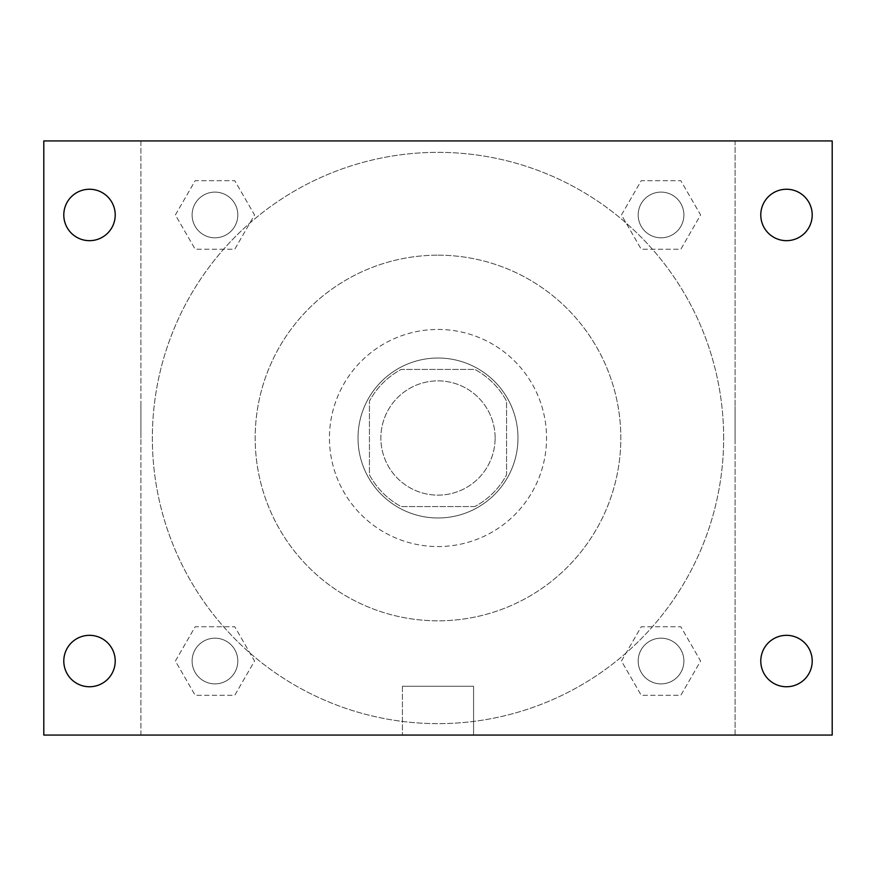 <?xml version="1.0" encoding="UTF-8"?>
<svg xmlns="http://www.w3.org/2000/svg" width="876" height="876" viewBox="0 0 876 876"><rect width="100%" height="100%" fill="white"/><g stroke="black" fill="none" stroke-linecap="round" stroke-linejoin="round"><path stroke-width="0.66" stroke-dasharray="4.38 3.29" d="M495.126 438A57.126 57.126 0 0 0 409.431 388.528A57.126 57.126 0 0 0 409.431 487.472A57.126 57.126 0 0 0 495.126 438A57.126 57.126 0 0 0 409.431 388.528A57.126 57.126 0 0 0 409.431 487.472A57.126 57.126 0 0 0 495.126 438M474.858 506.558L401.142 506.558A77.833 77.833 0 0 1 369.442 474.858L369.442 401.142A77.833 77.833 0 0 1 401.142 369.442L474.858 369.442A77.833 77.833 0 0 1 506.558 401.142L506.558 474.858A77.833 77.833 0 0 1 474.858 506.558L401.142 506.558A77.833 77.833 0 0 1 369.442 474.858L369.442 401.142A77.833 77.833 0 0 1 401.142 369.442L474.858 369.442A77.833 77.833 0 0 1 506.558 401.142L506.558 474.858A77.833 77.833 0 0 1 474.858 506.558M438 358.021A79.979 79.979 0 0 1 507.27 477.989A79.979 79.979 0 0 1 368.73 477.989A79.979 79.979 0 0 1 438 358.021A79.979 79.979 0 0 0 358.021 438A79.979 79.979 0 0 0 438 517.979A79.979 79.979 0 0 0 517.979 438A79.979 79.979 0 0 0 438 358.021M438 329.453A108.547 108.547 0 0 1 532.006 492.279A108.547 108.547 0 0 1 343.994 492.279A108.547 108.547 0 0 1 438 329.453A108.547 108.547 0 0 1 532.006 492.279A108.547 108.547 0 0 1 343.994 492.279A108.547 108.547 0 0 1 438 329.453M438 255.179A182.821 182.821 0 0 1 596.326 529.411A182.821 182.821 0 0 1 279.674 529.411A182.821 182.821 0 0 1 438 255.179A182.821 182.821 0 0 0 255.179 438A182.821 182.821 0 0 0 438 620.821A182.821 182.821 0 0 0 620.821 438A182.821 182.821 0 0 0 438 255.179M175.386 214.959L195.173 180.686L234.757 180.686L254.544 214.959L234.757 249.244L195.173 249.244L175.386 214.959L195.173 180.686L234.757 180.686L254.544 214.959L234.757 249.244L195.173 249.244L175.386 214.959L195.173 180.686L234.757 180.686L254.544 214.959L234.757 249.244L195.173 249.244L175.386 214.959M175.386 661.041L195.173 626.756L234.757 626.756L254.544 661.041L234.757 695.314L195.173 695.314L175.386 661.041L195.173 626.756L234.757 626.756L254.544 661.041L234.757 695.314L195.173 695.314L175.386 661.041L195.173 626.756L234.757 626.756L254.544 661.041L234.757 695.314L195.173 695.314L175.386 661.041M140.926 735.073L140.926 140.926L735.073 140.926L735.073 735.073L140.926 735.073L140.926 140.926L735.073 140.926L735.073 735.073L140.926 735.073L140.926 140.926L735.073 140.926L735.073 735.073L43.8 735.073L43.8 140.926L140.926 140.926L140.926 735.073M621.456 214.959L641.243 180.686L680.827 180.686L700.614 214.959L680.827 249.244L641.243 249.244L621.456 214.959L641.243 180.686L680.827 180.686L700.614 214.959L680.827 249.244L641.243 249.244L621.456 214.959L641.243 180.686L680.827 180.686L700.614 214.959L680.827 249.244L641.243 249.244L621.456 214.959M621.456 661.041L641.243 626.756L680.827 626.756L700.614 661.041L680.827 695.314L641.243 695.314L621.456 661.041L641.243 626.756L680.827 626.756L700.614 661.041L680.827 695.314L641.243 695.314L621.456 661.041L641.243 626.756L680.827 626.756L700.614 661.041L680.827 695.314L641.243 695.314L621.456 661.041M469.426 140.926L406.574 140.926L469.426 140.926M723.653 438A285.653 285.653 0 0 0 295.179 190.618A285.653 285.653 0 0 0 295.179 685.382A285.653 285.653 0 0 0 723.653 438A285.653 285.653 0 0 0 295.179 190.618A285.653 285.653 0 0 0 295.179 685.382A285.653 285.653 0 0 0 723.653 438M237.812 661.041A22.853 22.853 0 0 0 203.539 641.243A22.853 22.853 0 0 0 203.539 680.827A22.853 22.853 0 0 0 237.812 661.041A22.853 22.853 0 0 0 203.539 641.243A22.853 22.853 0 0 0 203.539 680.827A22.853 22.853 0 0 0 237.812 661.041A22.853 22.853 0 0 0 203.539 641.243A22.853 22.853 0 0 0 203.539 680.827A22.853 22.853 0 0 0 237.812 661.041A22.853 22.853 0 0 0 203.539 641.243A22.853 22.853 0 0 0 203.539 680.827A22.853 22.853 0 0 0 237.812 661.041M237.812 214.959A22.853 22.853 0 0 0 203.539 195.173A22.853 22.853 0 0 0 203.539 234.757A22.853 22.853 0 0 0 237.812 214.959A22.853 22.853 0 0 0 203.539 195.173A22.853 22.853 0 0 0 203.539 234.757A22.853 22.853 0 0 0 237.812 214.959A22.853 22.853 0 0 0 203.539 195.173A22.853 22.853 0 0 0 203.539 234.757A22.853 22.853 0 0 0 237.812 214.959A22.853 22.853 0 0 0 203.539 195.173A22.853 22.853 0 0 0 203.539 234.757A22.853 22.853 0 0 0 237.812 214.959M683.893 214.959A22.853 22.853 0 0 0 649.609 195.173A22.853 22.853 0 0 0 649.609 234.757A22.853 22.853 0 0 0 683.893 214.959A22.853 22.853 0 0 0 649.609 195.173A22.853 22.853 0 0 0 649.609 234.757A22.853 22.853 0 0 0 683.893 214.959A22.853 22.853 0 0 0 649.609 195.173A22.853 22.853 0 0 0 649.609 234.757A22.853 22.853 0 0 0 683.893 214.959A22.853 22.853 0 0 0 649.609 195.173A22.853 22.853 0 0 0 649.609 234.757A22.853 22.853 0 0 0 683.893 214.959M638.188 661.041A22.853 22.853 0 0 1 672.461 641.243A22.853 22.853 0 0 1 672.461 680.827A22.853 22.853 0 0 1 638.188 661.041A22.853 22.853 0 0 1 672.461 641.243A22.853 22.853 0 0 1 672.461 680.827A22.853 22.853 0 0 1 638.188 661.041M473.577 735.073L402.423 735.073L473.577 735.073L402.423 735.073L473.577 735.073L473.577 686.269L402.423 686.269L473.577 686.269L402.423 686.269L473.577 686.269L473.577 735.073M140.926 438L140.926 406.574L140.926 438M735.073 438L735.073 406.574L735.073 438M735.073 140.926L832.2 140.926L832.2 735.073L735.073 735.073L735.073 140.926M89.505 240.67A25.711 25.711 0 0 0 111.767 202.104A25.711 25.711 0 0 0 67.244 202.104A25.711 25.711 0 0 0 89.505 240.67M89.505 686.751A25.711 25.711 0 0 0 111.767 648.185A25.711 25.711 0 0 0 67.244 648.185A25.711 25.711 0 0 0 89.505 686.751M786.495 240.67A25.711 25.711 0 0 0 808.756 202.104A25.711 25.711 0 0 0 764.233 202.104A25.711 25.711 0 0 0 786.495 240.67M786.495 686.751A25.711 25.711 0 0 0 808.756 648.185A25.711 25.711 0 0 0 764.233 648.185A25.711 25.711 0 0 0 786.495 686.751M683.893 661.041A22.853 22.853 0 0 0 649.609 641.243A22.853 22.853 0 0 0 649.609 680.827A22.853 22.853 0 0 0 683.893 661.041A22.853 22.853 0 0 0 649.609 641.243A22.853 22.853 0 0 0 649.609 680.827A22.853 22.853 0 0 0 683.893 661.041M402.423 686.269L402.423 735.073L402.423 686.269"/><path stroke-width="1.31" d="M43.8 140.926L832.2 140.926L832.2 735.073L43.8 735.073L43.8 140.926M89.505 635.33A25.711 25.711 0 0 1 115.216 661.041A25.711 25.711 0 0 1 89.505 686.751A25.711 25.711 0 0 1 63.795 661.041A25.711 25.711 0 0 1 89.505 635.33M786.495 635.33A25.711 25.711 0 0 1 812.205 661.041A25.711 25.711 0 0 1 786.495 686.751A25.711 25.711 0 0 1 760.784 661.041A25.711 25.711 0 0 1 786.495 635.33M786.495 189.249A25.711 25.711 0 0 1 812.205 214.959A25.711 25.711 0 0 1 786.495 240.67A25.711 25.711 0 0 1 760.784 214.959A25.711 25.711 0 0 1 786.495 189.249M89.505 189.249A25.711 25.711 0 0 1 115.216 214.959A25.711 25.711 0 0 1 89.505 240.67A25.711 25.711 0 0 1 63.795 214.959A25.711 25.711 0 0 1 89.505 189.249"/></g></svg>
